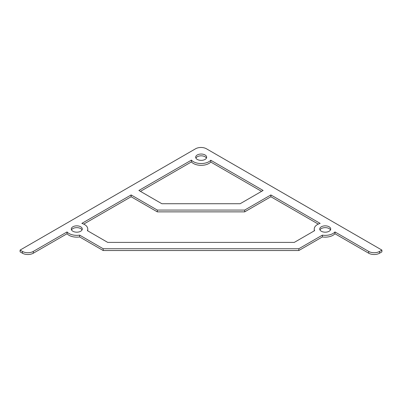 <?xml version="1.0" encoding="UTF-8"?>
<svg xmlns="http://www.w3.org/2000/svg" width="402" height="402" viewBox="0 0 402 402"><rect width="100%" height="100%" fill="white"/><g stroke="black" fill="none" stroke-linecap="round" stroke-linejoin="round"><path stroke-width="0.6" d="M33.301 251.426A7.688 4.437 180 0 1 22.432 251.426L20.1 250.084L195.563 148.78A7.688 4.437 180 0 1 206.437 148.78L381.9 250.084L381.9 251.878L379.568 253.22L379.568 251.426A7.688 4.437 180 0 1 368.699 251.426L334.956 231.949A10.98 6.342 180 0 1 322.379 235.14L298.827 248.737L103.173 248.737L79.621 235.14A10.98 6.342 180 0 1 67.044 231.949L33.301 251.426L33.301 253.22L67.044 233.738L67.044 231.949M20.1 250.084L20.1 251.878L22.432 253.22A7.688 4.437 0 0 0 33.301 253.22M67.044 233.738A10.98 6.342 0 0 0 79.621 236.934L103.173 250.531L298.827 250.531L322.379 236.934A10.98 6.342 0 0 0 334.956 233.738L368.699 253.22A7.688 4.437 0 0 0 379.568 253.22M261.556 191.362L210.784 162.051A10.98 6.342 180 0 1 201.045 165.333A10.98 6.342 180 0 1 191.427 161.926L140.444 191.362M314.243 230.874A10.98 6.342 180 0 1 314.243 230.808L314.243 229.014A10.98 6.342 0 0 0 314.615 230.658L294.279 242.401L107.721 242.401L87.385 230.658A10.98 6.342 0 0 0 87.757 229.014A10.98 6.342 0 0 0 81.852 223.396L131.122 194.95L157.313 210.07L244.687 210.07L270.878 194.95L320.148 223.396A10.98 6.342 0 0 0 314.243 229.014M318.273 224.105L270.878 196.744L244.687 211.864L157.313 211.864L131.122 196.744L83.727 224.105M87.757 229.014L87.757 230.808A10.98 6.342 180 0 1 87.757 230.874M82.043 229.914A5.492 3.171 0 0 0 80.661 228.567A5.492 3.171 0 0 0 71.511 229.914M330.489 229.914A5.492 3.171 0 0 0 329.107 228.567A5.492 3.171 0 0 0 319.957 229.914M206.432 158.097A5.492 3.171 0 0 0 205.045 156.755A5.492 3.171 0 0 0 195.9 158.097M381.9 250.084L379.568 251.426M205.045 154.961A5.492 3.171 180 0 1 206.653 157.202A5.492 3.171 180 0 1 203.266 160.127A5.492 3.171 180 0 1 197.281 159.443A5.492 3.171 180 0 1 195.673 157.202A5.492 3.171 180 0 1 199.065 154.273A5.492 3.171 180 0 1 205.045 154.961M329.107 226.773A5.492 3.171 180 0 1 330.715 229.014A5.492 3.171 180 0 1 327.323 231.944A5.492 3.171 180 0 1 321.339 231.256A5.492 3.171 180 0 1 319.736 229.014A5.492 3.171 180 0 1 323.123 226.085A5.492 3.171 180 0 1 329.107 226.773M80.661 226.773A5.492 3.171 180 0 1 82.264 229.014A5.492 3.171 180 0 1 78.877 231.944A5.492 3.171 180 0 1 72.893 231.256A5.492 3.171 180 0 1 71.285 229.014A5.492 3.171 180 0 1 74.677 226.085A5.492 3.171 180 0 1 80.661 226.773M131.122 196.744L131.122 194.95M157.313 211.864L157.313 210.07M244.687 211.864L244.687 210.07M270.878 196.744L270.878 194.95M191.427 160.132A10.98 6.342 0 0 0 201.045 163.539A10.98 6.342 0 0 0 210.784 160.257L263.114 190.468L240.14 203.729L161.86 203.729L138.886 190.468L191.427 160.132L191.427 161.926M210.784 160.257L210.784 162.051M334.956 233.738L334.956 231.949M322.379 236.934L322.379 235.14M298.827 250.531L298.827 248.737M103.173 250.531L103.173 248.737M79.621 236.934L79.621 235.14M22.432 251.426L22.432 253.22M368.699 251.426L368.699 253.22"/></g></svg>

